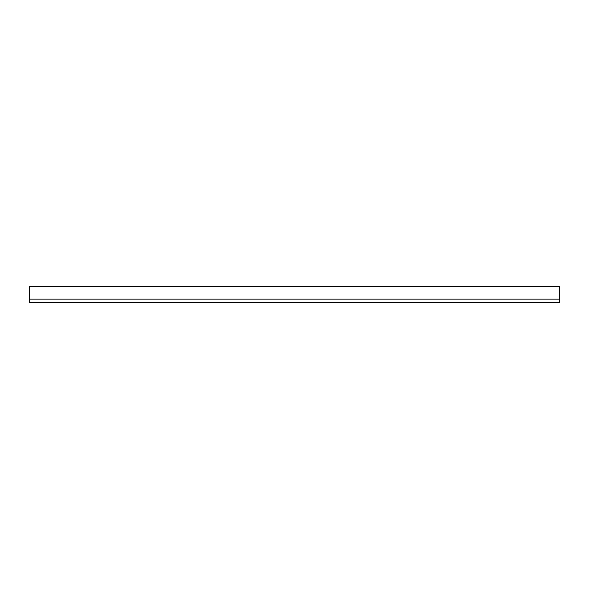 <?xml version="1.0" encoding="UTF-8"?>
<svg xmlns="http://www.w3.org/2000/svg" width="589" height="589" viewBox="0 0 589 589"><rect width="100%" height="100%" fill="white"/><g stroke="black" fill="none" stroke-linecap="round" stroke-linejoin="round"><path stroke-width="0.88" d="M559.55 286.548L559.55 299.138L29.45 299.138L29.45 302.452L559.55 302.452L559.55 299.138L29.45 299.138L29.45 286.548L559.55 286.548"/></g></svg>
